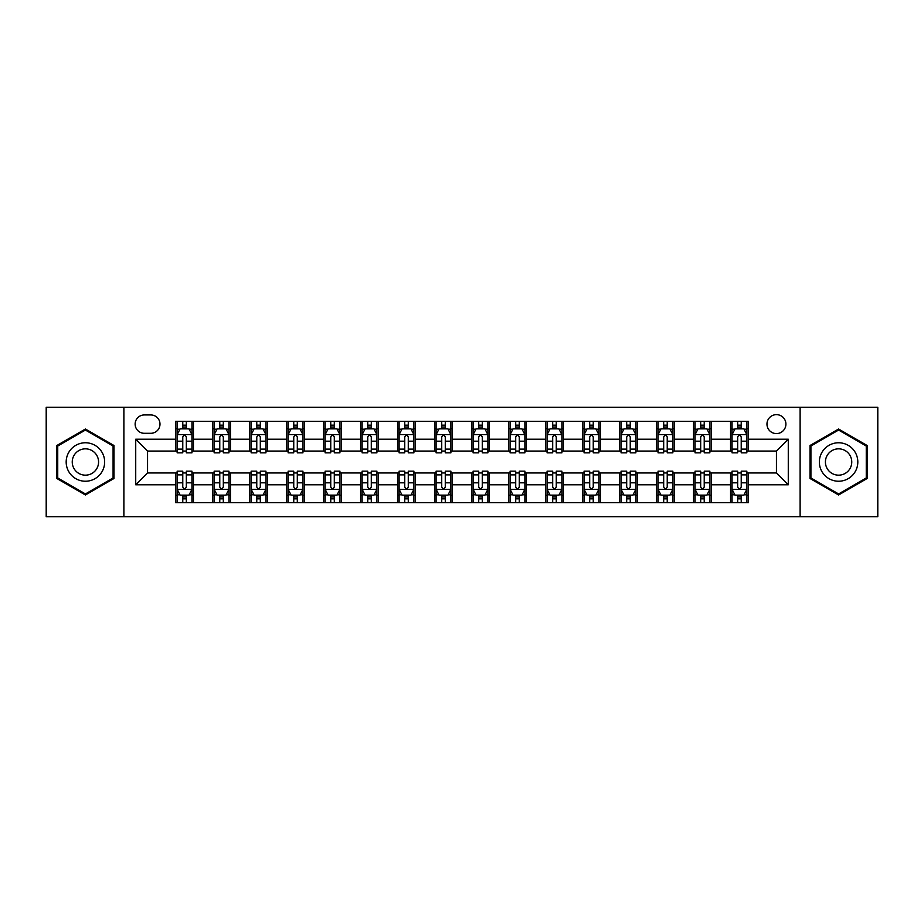 <?xml version="1.0" encoding="UTF-8"?>
<svg xmlns="http://www.w3.org/2000/svg" width="924" height="924" viewBox="0 0 924 924"><rect width="100%" height="100%" fill="white"/><g stroke="black" fill="none" stroke-linecap="round" stroke-linejoin="round"><path stroke-width="1.39" d="M776.437 414.645A9.471 9.471 0 0 0 766.966 424.116A9.471 9.471 0 0 0 776.437 433.587A9.471 9.471 0 0 0 785.908 424.116A9.471 9.471 0 0 0 776.437 414.645M800.115 516.747L877.8 516.747L877.8 407.253L800.115 407.253L800.115 516.747L123.885 516.747L123.885 407.253L46.2 407.253L46.2 516.747L123.885 516.747M144.306 433.298L150.82 433.298A9.171 9.171 0 0 0 159.991 424.116A9.171 9.171 0 0 0 150.82 414.945L144.306 414.945A9.171 9.171 0 0 0 135.135 424.116A9.171 9.171 0 0 0 144.306 433.298M800.115 407.253L123.885 407.253M175.675 484.788L135.724 484.788L135.724 439.212L175.675 439.212L175.675 451.051L147.563 451.051L147.563 472.949L175.675 472.949L175.675 502.691L748.324 502.691L748.324 472.949L776.437 472.949L776.437 451.051L748.324 451.051L748.324 439.212L788.276 439.212L788.276 484.788L748.324 484.788M748.324 439.212L748.324 421.309L175.675 421.309L175.675 439.212M730.572 421.309L730.572 451.051L732.051 451.051M737.675 451.051L741.221 451.051M746.846 451.051L748.324 451.051M730.572 451.051L709.851 451.051M693.577 421.309L693.577 451.051L695.056 451.051M700.681 451.051L704.227 451.051M693.577 451.051L672.857 451.051M656.583 421.309L656.583 451.051L658.061 451.051M663.686 451.051L667.232 451.051M656.583 451.051L635.862 451.051M619.588 421.309L619.588 451.051L621.067 451.051M626.691 451.051L630.249 451.051M619.588 451.051L598.879 451.051M582.594 421.309L582.594 451.051L584.072 451.051M589.697 451.051L593.254 451.051M582.594 451.051L561.884 451.051M545.599 421.309L545.599 451.051L547.089 451.051M552.702 451.051L556.26 451.051M545.599 451.051L524.89 451.051M508.616 421.309L508.616 451.051L510.094 451.051M515.719 451.051L519.265 451.051M508.616 451.051L487.895 451.051M471.621 421.309L471.621 451.051L473.1 451.051M478.724 451.051L482.27 451.051M471.621 451.051L450.9 451.051M434.627 421.309L434.627 451.051L436.105 451.051M441.73 451.051L445.276 451.051M434.627 451.051L413.906 451.051M397.632 421.309L397.632 451.051L399.11 451.051M404.735 451.051L408.281 451.051M397.632 451.051L376.911 451.051M360.637 421.309L360.637 451.051L362.116 451.051M367.74 451.051L371.298 451.051M360.637 451.051L339.928 451.051M323.643 421.309L323.643 451.051L325.121 451.051M330.746 451.051L334.303 451.051M323.643 451.051L302.933 451.051M286.659 421.309L286.659 451.051L288.138 451.051M293.751 451.051L297.309 451.051M286.659 451.051L265.939 451.051M249.665 421.309L249.665 451.051L251.143 451.051M256.768 451.051L260.314 451.051M249.665 451.051L228.944 451.051M212.67 421.309L212.67 451.051L214.149 451.051M219.773 451.051L223.319 451.051M212.67 451.051L191.949 451.051M175.675 451.051L177.154 451.051M182.779 451.051L186.325 451.051M175.675 472.949L177.154 472.949M182.779 472.949L186.325 472.949M191.949 472.949L193.428 472.949L193.428 502.691M214.149 472.949L193.428 472.949M219.773 472.949L223.319 472.949M228.944 472.949L230.423 472.949L230.423 502.691M251.143 472.949L230.423 472.949M256.768 472.949L260.314 472.949M265.939 472.949L267.417 472.949L267.417 502.691M288.138 472.949L267.417 472.949M293.751 472.949L297.309 472.949M302.933 472.949L304.412 472.949L304.412 502.691M325.121 472.949L304.412 472.949M330.746 472.949L334.303 472.949M339.928 472.949L341.406 472.949L341.406 502.691M362.116 472.949L341.406 472.949M367.74 472.949L371.298 472.949M376.911 472.949L378.401 472.949L378.401 502.691M399.11 472.949L378.401 472.949M404.735 472.949L408.281 472.949M413.906 472.949L415.384 472.949L415.384 502.691M436.105 472.949L415.384 472.949M441.73 472.949L445.276 472.949M450.9 472.949L452.379 472.949L452.379 502.691M473.1 472.949L452.379 472.949M478.724 472.949L482.27 472.949M487.895 472.949L489.373 472.949L489.373 502.691M510.094 472.949L489.373 472.949M515.719 472.949L519.265 472.949M524.89 472.949L526.368 472.949L526.368 502.691M547.089 472.949L526.368 472.949M552.702 472.949L556.26 472.949M561.884 472.949L563.363 472.949L563.363 502.691M584.072 472.949L563.363 472.949M589.697 472.949L593.254 472.949M598.879 472.949L600.357 472.949L600.357 502.691M621.067 472.949L600.357 472.949M626.691 472.949L630.249 472.949M635.862 472.949L637.341 472.949L637.341 502.691M658.061 472.949L637.341 472.949M663.686 472.949L667.232 472.949M672.857 472.949L674.335 472.949L674.335 502.691M695.056 472.949L674.335 472.949M700.681 472.949L704.227 472.949M709.851 472.949L711.33 472.949L711.33 502.691M732.051 472.949L711.33 472.949M737.675 472.949L741.221 472.949M746.846 472.949L748.324 472.949M193.428 421.309L193.428 451.051M175.675 428.701L177.154 428.701M182.779 428.701L186.325 428.701M191.949 428.701L193.428 428.701M175.675 495.299L177.154 495.299M182.779 495.299L186.325 495.299M191.949 495.299L193.428 495.299M212.67 472.949L212.67 502.691M230.423 421.309L230.423 451.051M212.67 428.701L214.149 428.701M219.773 428.701L223.319 428.701M228.944 428.701L230.423 428.701M212.67 495.299L214.149 495.299M219.773 495.299L223.319 495.299M228.944 495.299L230.423 495.299M249.665 472.949L249.665 502.691M249.665 495.299L251.143 495.299M256.768 495.299L260.314 495.299M265.939 495.299L267.417 495.299M267.417 421.309L267.417 451.051M249.665 428.701L251.143 428.701M256.768 428.701L260.314 428.701M265.939 428.701L267.417 428.701M286.659 472.949L286.659 502.691M286.659 495.299L288.138 495.299M293.751 495.299L297.309 495.299M302.933 495.299L304.412 495.299M304.412 421.309L304.412 451.051M286.659 428.701L288.138 428.701M293.751 428.701L297.309 428.701M302.933 428.701L304.412 428.701M323.643 472.949L323.643 502.691M323.643 495.299L325.121 495.299M330.746 495.299L334.303 495.299M339.928 495.299L341.406 495.299M341.406 421.309L341.406 451.051M323.643 428.701L325.121 428.701M330.746 428.701L334.303 428.701M339.928 428.701L341.406 428.701M360.637 472.949L360.637 502.691M360.637 495.299L362.116 495.299M367.74 495.299L371.298 495.299M376.911 495.299L378.401 495.299M378.401 421.309L378.401 451.051M360.637 428.701L362.116 428.701M367.74 428.701L371.298 428.701M376.911 428.701L378.401 428.701M397.632 472.949L397.632 502.691M397.632 495.299L399.11 495.299M404.735 495.299L408.281 495.299M413.906 495.299L415.384 495.299M415.384 421.309L415.384 451.051M397.632 428.701L399.11 428.701M404.735 428.701L408.281 428.701M413.906 428.701L415.384 428.701M434.627 472.949L434.627 502.691M434.627 495.299L436.105 495.299M441.73 495.299L445.276 495.299M450.9 495.299L452.379 495.299M452.379 421.309L452.379 451.051M434.627 428.701L436.105 428.701M441.73 428.701L445.276 428.701M450.9 428.701L452.379 428.701M471.621 472.949L471.621 502.691M471.621 495.299L473.1 495.299M478.724 495.299L482.27 495.299M487.895 495.299L489.373 495.299M489.373 421.309L489.373 451.051M471.621 428.701L473.1 428.701M478.724 428.701L482.27 428.701M487.895 428.701L489.373 428.701M508.616 472.949L508.616 502.691M508.616 495.299L510.094 495.299M515.719 495.299L519.265 495.299M524.89 495.299L526.368 495.299M526.368 421.309L526.368 451.051M508.616 428.701L510.094 428.701M515.719 428.701L519.265 428.701M524.89 428.701L526.368 428.701M545.599 472.949L545.599 502.691M545.599 495.299L547.089 495.299M552.702 495.299L556.26 495.299M561.884 495.299L563.363 495.299M563.363 421.309L563.363 451.051M545.599 428.701L547.089 428.701M552.702 428.701L556.26 428.701M561.884 428.701L563.363 428.701M582.594 472.949L582.594 502.691M582.594 495.299L584.072 495.299M589.697 495.299L593.254 495.299M598.879 495.299L600.357 495.299M600.357 421.309L600.357 451.051M582.594 428.701L584.072 428.701M589.697 428.701L593.254 428.701M598.879 428.701L600.357 428.701M619.588 472.949L619.588 502.691M619.588 495.299L621.067 495.299M626.691 495.299L630.249 495.299M635.862 495.299L637.341 495.299M637.341 421.309L637.341 451.051M619.588 428.701L621.067 428.701M626.691 428.701L630.249 428.701M635.862 428.701L637.341 428.701M656.583 472.949L656.583 502.691M656.583 495.299L658.061 495.299M663.686 495.299L667.232 495.299M672.857 495.299L674.335 495.299M674.335 421.309L674.335 451.051M656.583 428.701L658.061 428.701M663.686 428.701L667.232 428.701M672.857 428.701L674.335 428.701M693.577 472.949L693.577 502.691M693.577 495.299L695.056 495.299M700.681 495.299L704.227 495.299M709.851 495.299L711.33 495.299M711.33 421.309L711.33 451.051M693.577 428.701L695.056 428.701M700.681 428.701L704.227 428.701M709.851 428.701L711.33 428.701M730.572 472.949L730.572 502.691M730.572 495.299L732.051 495.299M737.675 495.299L741.221 495.299M746.846 495.299L748.324 495.299M730.572 428.701L732.051 428.701M737.675 428.701L741.221 428.701M746.846 428.701L748.324 428.701M147.563 451.051L135.724 439.212M147.563 472.949L135.724 484.788M788.276 439.212L776.437 451.051M788.276 484.788L776.437 472.949M85.412 494.975L113.975 478.493L113.975 445.507L85.412 429.025L56.849 445.507L56.849 478.493L85.412 494.975M867.151 445.507L838.588 429.025L810.025 445.507L810.025 478.493L838.588 494.975L867.151 478.493L867.151 445.507M186.325 425.156L182.779 425.156M191.949 449.11L186.325 449.11L186.325 452.829L191.949 452.829L191.949 434.777L188.993 428.852L180.111 428.852L177.154 434.777L177.154 452.829L182.779 452.829L182.779 449.11L177.154 449.11M177.154 434.777L177.154 421.309M191.949 434.777L191.949 421.309M182.779 428.852L182.779 421.309M186.325 421.309L186.325 428.852M186.325 449.11L186.325 436.994C185.147 434.707 183.968 434.707 182.779 436.994L182.779 449.11M182.779 498.844L186.325 498.844M177.154 474.89L182.779 474.89L182.779 471.171L177.154 471.171L177.154 489.223L180.111 495.149L188.993 495.149L191.949 489.223L191.949 471.171L186.325 471.171L186.325 474.89L191.949 474.89M191.949 489.223L191.949 502.691M177.154 489.223L177.154 502.691M186.325 495.149L186.325 502.691M182.779 502.691L182.779 495.149M182.779 474.89L182.779 487.006C183.957 489.293 185.147 489.293 186.325 487.006L186.325 474.89M223.319 425.156L219.773 425.156M228.944 449.11L223.319 449.11L223.319 452.829L228.944 452.829L228.944 434.777L225.987 428.852L217.105 428.852L214.149 434.777L214.149 452.829L219.773 452.829L219.773 449.11L214.149 449.11M214.149 434.777L214.149 421.309M228.944 434.777L228.944 421.309M219.773 428.852L219.773 421.309M223.319 421.309L223.319 428.852M223.319 449.11L223.319 436.994C222.141 434.707 220.952 434.707 219.773 436.994L219.773 449.11M260.314 425.156L256.768 425.156M265.939 449.11L260.314 449.11L260.314 452.829L265.939 452.829L265.939 434.777L262.982 428.852L254.1 428.852L251.143 434.777L251.143 452.829L256.768 452.829L256.768 449.11L251.143 449.11M251.143 434.777L251.143 421.309M265.939 434.777L265.939 421.309M256.768 428.852L256.768 421.309M260.314 421.309L260.314 428.852M260.314 449.11L260.314 436.994C259.136 434.707 257.946 434.707 256.768 436.994L256.768 449.11M297.309 425.156L293.751 425.156M302.933 449.11L297.309 449.11L297.309 452.829L302.933 452.829L302.933 434.777L299.977 428.852L291.095 428.852L288.138 434.777L288.138 452.829L293.751 452.829L293.751 449.11L288.138 449.11M288.138 434.777L288.138 421.309M302.933 434.777L302.933 421.309M293.751 428.852L293.751 421.309M297.309 421.309L297.309 428.852M297.309 449.11L297.309 436.994C296.13 434.707 294.941 434.707 293.751 436.994L293.751 449.11M219.773 498.844L223.319 498.844M214.149 474.89L219.773 474.89L219.773 471.171L214.149 471.171L214.149 489.223L217.105 495.149L225.987 495.149L228.944 489.223L228.944 471.171L223.319 471.171L223.319 474.89L228.944 474.89M228.944 489.223L228.944 502.691M214.149 489.223L214.149 502.691M223.319 495.149L223.319 502.691M219.773 502.691L219.773 495.149M219.773 474.89L219.773 487.006C220.952 489.293 222.141 489.293 223.319 487.006L223.319 474.89M256.768 498.844L260.314 498.844M251.143 474.89L256.768 474.89L256.768 471.171L251.143 471.171L251.143 489.223L254.1 495.149L262.982 495.149L265.939 489.223L265.939 471.171L260.314 471.171L260.314 474.89L265.939 474.89M265.939 489.223L265.939 502.691M251.143 489.223L251.143 502.691M260.314 495.149L260.314 502.691M256.768 502.691L256.768 495.149M256.768 474.89L256.768 487.006C257.946 489.293 259.124 489.293 260.314 487.006L260.314 474.89M293.751 498.844L297.309 498.844M288.138 474.89L293.751 474.89L293.751 471.171L288.138 471.171L288.138 489.223L291.095 495.149L299.977 495.149L302.933 489.223L302.933 471.171L297.309 471.171L297.309 474.89L302.933 474.89M302.933 489.223L302.933 502.691M288.138 489.223L288.138 502.691M297.309 495.149L297.309 502.691M293.751 502.691L293.751 495.149M293.751 474.89L293.751 487.006C294.941 489.293 296.119 489.293 297.309 487.006L297.309 474.89M334.303 425.156L330.746 425.156M339.928 449.11L334.303 449.11L334.303 452.829L339.928 452.829L339.928 434.777L336.96 428.852L328.089 428.852L325.121 434.777L325.121 452.829L330.746 452.829L330.746 449.11L325.121 449.11M325.121 434.777L325.121 421.309M339.928 434.777L339.928 421.309M330.746 428.852L330.746 421.309M334.303 421.309L334.303 428.852M334.303 449.11L334.303 436.994C333.114 434.707 331.935 434.707 330.746 436.994L330.746 449.11M330.746 498.844L334.303 498.844M325.121 474.89L330.746 474.89L330.746 471.171L325.121 471.171L325.121 489.223L328.089 495.149L336.96 495.149L339.928 489.223L339.928 471.171L334.303 471.171L334.303 474.89L339.928 474.89M339.928 489.223L339.928 502.691M325.121 489.223L325.121 502.691M334.303 495.149L334.303 502.691M330.746 502.691L330.746 495.149M330.746 474.89L330.746 487.006C331.935 489.293 333.114 489.293 334.303 487.006L334.303 474.89M102.067 452.379A19.231 19.231 0 0 0 75.791 445.345A19.231 19.231 0 0 0 68.757 471.621A19.231 19.231 0 0 0 95.033 478.655A19.231 19.231 0 0 0 102.067 452.379M96.812 455.417A13.167 13.167 0 0 0 78.829 450.6A13.167 13.167 0 0 0 74.012 468.584A13.167 13.167 0 0 0 91.996 473.4A13.167 13.167 0 0 0 96.812 455.417M85.412 493.947L57.738 477.974L57.738 446.026L85.412 430.053L113.086 446.026L113.086 477.974L85.412 493.947M838.588 481.231A19.231 19.231 0 0 0 857.819 462A19.231 19.231 0 0 0 838.588 442.769A19.231 19.231 0 0 0 819.357 462A19.231 19.231 0 0 0 838.588 481.231M838.588 475.167A13.167 13.167 0 0 0 851.755 462A13.167 13.167 0 0 0 838.588 448.833A13.167 13.167 0 0 0 825.421 462A13.167 13.167 0 0 0 838.588 475.167M810.914 446.026L838.588 430.053L866.262 446.026L866.262 477.974L838.588 493.947L810.914 477.974L810.914 446.026M371.298 425.156L367.74 425.156M376.911 449.11L371.298 449.11L371.298 452.829L376.911 452.829L376.911 434.777L373.954 428.852L365.084 428.852L362.116 434.777L362.116 452.829L367.74 452.829L367.74 449.11L362.116 449.11M362.116 434.777L362.116 421.309M376.911 434.777L376.911 421.309M367.74 428.852L367.74 421.309M371.298 421.309L371.298 428.852M371.298 449.11L371.298 436.994C370.108 434.707 368.93 434.707 367.74 436.994L367.74 449.11M408.281 425.156L404.735 425.156M413.906 449.11L408.281 449.11L408.281 452.829L413.906 452.829L413.906 434.777L410.949 428.852L402.067 428.852L399.11 434.777L399.11 452.829L404.735 452.829L404.735 449.11L399.11 449.11M399.11 434.777L399.11 421.309M413.906 434.777L413.906 421.309M404.735 428.852L404.735 421.309M408.281 421.309L408.281 428.852M408.281 449.11L408.281 436.994C407.103 434.707 405.925 434.707 404.735 436.994L404.735 449.11M445.276 425.156L441.73 425.156M450.9 449.11L445.276 449.11L445.276 452.829L450.9 452.829L450.9 434.777L447.944 428.852L439.062 428.852L436.105 434.777L436.105 452.829L441.73 452.829L441.73 449.11L436.105 449.11M436.105 434.777L436.105 421.309M450.9 434.777L450.9 421.309M441.73 428.852L441.73 421.309M445.276 421.309L445.276 428.852M445.276 449.11L445.276 436.994C444.098 434.707 442.908 434.707 441.73 436.994L441.73 449.11M482.27 425.156L478.724 425.156M487.895 449.11L482.27 449.11L482.27 452.829L487.895 452.829L487.895 434.777L484.938 428.852L476.056 428.852L473.1 434.777L473.1 452.829L478.724 452.829L478.724 449.11L473.1 449.11M473.1 434.777L473.1 421.309M487.895 434.777L487.895 421.309M478.724 428.852L478.724 421.309M482.27 421.309L482.27 428.852M482.27 449.11L482.27 436.994C481.092 434.707 479.903 434.707 478.724 436.994L478.724 449.11M519.265 425.156L515.719 425.156M524.89 449.11L519.265 449.11L519.265 452.829L524.89 452.829L524.89 434.777L521.933 428.852L513.051 428.852L510.094 434.777L510.094 452.829L515.719 452.829L515.719 449.11L510.094 449.11M510.094 434.777L510.094 421.309M524.89 434.777L524.89 421.309M515.719 428.852L515.719 421.309M519.265 421.309L519.265 428.852M519.265 449.11L519.265 436.994C518.087 434.707 516.897 434.707 515.719 436.994L515.719 449.11M367.74 498.844L371.298 498.844M362.116 474.89L367.74 474.89L367.74 471.171L362.116 471.171L362.116 489.223L365.084 495.149L373.954 495.149L376.911 489.223L376.911 471.171L371.298 471.171L371.298 474.89L376.911 474.89M376.911 489.223L376.911 502.691M362.116 489.223L362.116 502.691M371.298 495.149L371.298 502.691M367.74 502.691L367.74 495.149M367.74 474.89L367.74 487.006C368.919 489.293 370.108 489.293 371.298 487.006L371.298 474.89M404.735 498.844L408.281 498.844M399.11 474.89L404.735 474.89L404.735 471.171L399.11 471.171L399.11 489.223L402.067 495.149L410.949 495.149L413.906 489.223L413.906 471.171L408.281 471.171L408.281 474.89L413.906 474.89M413.906 489.223L413.906 502.691M399.11 489.223L399.11 502.691M408.281 495.149L408.281 502.691M404.735 502.691L404.735 495.149M404.735 474.89L404.735 487.006C405.913 489.293 407.103 489.293 408.281 487.006L408.281 474.89M441.73 498.844L445.276 498.844M436.105 474.89L441.73 474.89L441.73 471.171L436.105 471.171L436.105 489.223L439.062 495.149L447.944 495.149L450.9 489.223L450.9 471.171L445.276 471.171L445.276 474.89L450.9 474.89M450.9 489.223L450.9 502.691M436.105 489.223L436.105 502.691M445.276 495.149L445.276 502.691M441.73 502.691L441.73 495.149M441.73 474.89L441.73 487.006C442.908 489.293 444.098 489.293 445.276 487.006L445.276 474.89M478.724 498.844L482.27 498.844M473.1 474.89L478.724 474.89L478.724 471.171L473.1 471.171L473.1 489.223L476.056 495.149L484.938 495.149L487.895 489.223L487.895 471.171L482.27 471.171L482.27 474.89L487.895 474.89M487.895 489.223L487.895 502.691M473.1 489.223L473.1 502.691M482.27 495.149L482.27 502.691M478.724 502.691L478.724 495.149M478.724 474.89L478.724 487.006C479.903 489.293 481.092 489.293 482.27 487.006L482.27 474.89M515.719 498.844L519.265 498.844M510.094 474.89L515.719 474.89L515.719 471.171L510.094 471.171L510.094 489.223L513.051 495.149L521.933 495.149L524.89 489.223L524.89 471.171L519.265 471.171L519.265 474.89L524.89 474.89M524.89 489.223L524.89 502.691M510.094 489.223L510.094 502.691M519.265 495.149L519.265 502.691M515.719 502.691L515.719 495.149M515.719 474.89L515.719 487.006C516.897 489.293 518.075 489.293 519.265 487.006L519.265 474.89M556.26 425.156L552.702 425.156M561.884 449.11L556.26 449.11L556.26 452.829L561.884 452.829L561.884 434.777L558.916 428.852L550.046 428.852L547.089 434.777L547.089 452.829L552.702 452.829L552.702 449.11L547.089 449.11M547.089 434.777L547.089 421.309M561.884 434.777L561.884 421.309M552.702 428.852L552.702 421.309M556.26 421.309L556.26 428.852M556.26 449.11L556.26 436.994C555.081 434.707 553.892 434.707 552.702 436.994L552.702 449.11M552.702 498.844L556.26 498.844M547.089 474.89L552.702 474.89L552.702 471.171L547.089 471.171L547.089 489.223L550.046 495.149L558.916 495.149L561.884 489.223L561.884 471.171L556.26 471.171L556.26 474.89L561.884 474.89M561.884 489.223L561.884 502.691M547.089 489.223L547.089 502.691M556.26 495.149L556.26 502.691M552.702 502.691L552.702 495.149M552.702 474.89L552.702 487.006C553.892 489.293 555.07 489.293 556.26 487.006L556.26 474.89M593.254 425.156L589.697 425.156M598.879 449.11L593.254 449.11L593.254 452.829L598.879 452.829L598.879 434.777L595.911 428.852L587.04 428.852L584.072 434.777L584.072 452.829L589.697 452.829L589.697 449.11L584.072 449.11M584.072 434.777L584.072 421.309M598.879 434.777L598.879 421.309M589.697 428.852L589.697 421.309M593.254 421.309L593.254 428.852M593.254 449.11L593.254 436.994C592.065 434.707 590.886 434.707 589.697 436.994L589.697 449.11M589.697 498.844L593.254 498.844M584.072 474.89L589.697 474.89L589.697 471.171L584.072 471.171L584.072 489.223L587.04 495.149L595.911 495.149L598.879 489.223L598.879 471.171L593.254 471.171L593.254 474.89L598.879 474.89M598.879 489.223L598.879 502.691M584.072 489.223L584.072 502.691M593.254 495.149L593.254 502.691M589.697 502.691L589.697 495.149M589.697 474.89L589.697 487.006C590.886 489.293 592.065 489.293 593.254 487.006L593.254 474.89M630.249 425.156L626.691 425.156M635.862 449.11L630.249 449.11L630.249 452.829L635.862 452.829L635.862 434.777L632.905 428.852L624.023 428.852L621.067 434.777L621.067 452.829L626.691 452.829L626.691 449.11L621.067 449.11M621.067 434.777L621.067 421.309M635.862 434.777L635.862 421.309M626.691 428.852L626.691 421.309M630.249 421.309L630.249 428.852M630.249 449.11L630.249 436.994C629.059 434.707 627.881 434.707 626.691 436.994L626.691 449.11M626.691 498.844L630.249 498.844M621.067 474.89L626.691 474.89L626.691 471.171L621.067 471.171L621.067 489.223L624.023 495.149L632.905 495.149L635.862 489.223L635.862 471.171L630.249 471.171L630.249 474.89L635.862 474.89M635.862 489.223L635.862 502.691M621.067 489.223L621.067 502.691M630.249 495.149L630.249 502.691M626.691 502.691L626.691 495.149M626.691 474.89L626.691 487.006C627.87 489.293 629.059 489.293 630.249 487.006L630.249 474.89M667.232 425.156L663.686 425.156M672.857 449.11L667.232 449.11L667.232 452.829L672.857 452.829L672.857 434.777L669.9 428.852L661.018 428.852L658.061 434.777L658.061 452.829L663.686 452.829L663.686 449.11L658.061 449.11M658.061 434.777L658.061 421.309M672.857 434.777L672.857 421.309M663.686 428.852L663.686 421.309M667.232 421.309L667.232 428.852M667.232 449.11L667.232 436.994C666.054 434.707 664.876 434.707 663.686 436.994L663.686 449.11M663.686 498.844L667.232 498.844M658.061 474.89L663.686 474.89L663.686 471.171L658.061 471.171L658.061 489.223L661.018 495.149L669.9 495.149L672.857 489.223L672.857 471.171L667.232 471.171L667.232 474.89L672.857 474.89M672.857 489.223L672.857 502.691M658.061 489.223L658.061 502.691M667.232 495.149L667.232 502.691M663.686 502.691L663.686 495.149M663.686 474.89L663.686 487.006C664.864 489.293 666.054 489.293 667.232 487.006L667.232 474.89M704.227 425.156L700.681 425.156M709.851 449.11L704.227 449.11L704.227 452.829L709.851 452.829L709.851 434.777L706.895 428.852L698.013 428.852L695.056 434.777L695.056 452.829L700.681 452.829L700.681 449.11L695.056 449.11M695.056 434.777L695.056 421.309M709.851 434.777L709.851 421.309M700.681 428.852L700.681 421.309M704.227 421.309L704.227 428.852M704.227 449.11L704.227 436.994C703.049 434.707 701.859 434.707 700.681 436.994L700.681 449.11M700.681 498.844L704.227 498.844M695.056 474.89L700.681 474.89L700.681 471.171L695.056 471.171L695.056 489.223L698.013 495.149L706.895 495.149L709.851 489.223L709.851 471.171L704.227 471.171L704.227 474.89L709.851 474.89M709.851 489.223L709.851 502.691M695.056 489.223L695.056 502.691M704.227 495.149L704.227 502.691M700.681 502.691L700.681 495.149M700.681 474.89L700.681 487.006C701.859 489.293 703.049 489.293 704.227 487.006L704.227 474.89M741.221 425.156L737.675 425.156M746.846 449.11L741.221 449.11L741.221 452.829L746.846 452.829L746.846 434.777L743.889 428.852L735.007 428.852L732.051 434.777L732.051 452.829L737.675 452.829L737.675 449.11L732.051 449.11M732.051 434.777L732.051 421.309M746.846 434.777L746.846 421.309M737.675 428.852L737.675 421.309M741.221 421.309L741.221 428.852M741.221 449.11L741.221 436.994C740.043 434.707 738.854 434.707 737.675 436.994L737.675 449.11M737.675 498.844L741.221 498.844M732.051 474.89L737.675 474.89L737.675 471.171L732.051 471.171L732.051 489.223L735.007 495.149L743.889 495.149L746.846 489.223L746.846 471.171L741.221 471.171L741.221 474.89L746.846 474.89M746.846 489.223L746.846 502.691M732.051 489.223L732.051 502.691M741.221 495.149L741.221 502.691M737.675 502.691L737.675 495.149M737.675 474.89L737.675 487.006C738.854 489.293 740.032 489.293 741.221 487.006L741.221 474.89M212.67 484.788L193.428 484.788M212.67 439.212L193.428 439.212M249.665 439.212L230.423 439.212M249.665 484.788L230.423 484.788M286.659 439.212L267.417 439.212M286.659 484.788L267.417 484.788M323.643 439.212L304.412 439.212M323.643 484.788L304.412 484.788M360.637 439.212L341.406 439.212M360.637 484.788L341.406 484.788M397.632 439.212L378.401 439.212M397.632 484.788L378.401 484.788M434.627 439.212L415.384 439.212M434.627 484.788L415.384 484.788M471.621 439.212L452.379 439.212M471.621 484.788L452.379 484.788M508.616 439.212L489.373 439.212M508.616 484.788L489.373 484.788M545.599 439.212L526.368 439.212M545.599 484.788L526.368 484.788M582.594 439.212L563.363 439.212M582.594 484.788L563.363 484.788M619.588 439.212L600.357 439.212M619.588 484.788L600.357 484.788M656.583 439.212L637.341 439.212M656.583 484.788L637.341 484.788M693.577 439.212L674.335 439.212M693.577 484.788L674.335 484.788M730.572 439.212L711.33 439.212M730.572 484.788L711.33 484.788M191.88 434.627L177.223 434.627M177.154 429.21L179.937 429.21M189.166 429.21L191.949 429.21M182.779 441.187L177.154 441.187M191.949 441.187L186.325 441.187M186.325 427.038L182.779 427.038M177.223 489.373L191.88 489.373M191.949 494.79L189.166 494.79M179.937 494.79L177.154 494.79M186.325 482.813L191.949 482.813M177.154 482.813L182.779 482.813M182.779 496.962L186.325 496.962M228.875 434.627L214.218 434.627M214.149 429.21L216.932 429.21M226.161 429.21L228.944 429.21M219.773 441.187L214.149 441.187M228.944 441.187L223.319 441.187M223.319 427.038L219.773 427.038M265.869 434.627L251.213 434.627M251.143 429.21L253.927 429.21M263.155 429.21L265.939 429.21M256.768 441.187L251.143 441.187M265.939 441.187L260.314 441.187M260.314 427.038L256.768 427.038M302.853 434.627L288.207 434.627M288.138 429.21L290.91 429.21M300.15 429.21L302.933 429.21M293.751 441.187L288.138 441.187M302.933 441.187L297.309 441.187M297.309 427.038L293.751 427.038M214.218 489.373L228.875 489.373M228.944 494.79L226.161 494.79M216.932 494.79L214.149 494.79M223.319 482.813L228.944 482.813M214.149 482.813L219.773 482.813M219.773 496.962L223.319 496.962M251.213 489.373L265.869 489.373M265.939 494.79L263.155 494.79M253.927 494.79L251.143 494.79M260.314 482.813L265.939 482.813M251.143 482.813L256.768 482.813M256.768 496.962L260.314 496.962M288.207 489.373L302.853 489.373M302.933 494.79L300.15 494.79M290.91 494.79L288.138 494.79M297.309 482.813L302.933 482.813M288.138 482.813L293.751 482.813M293.751 496.962L297.309 496.962M339.847 434.627L325.202 434.627M325.121 429.21L327.904 429.21M337.144 429.21L339.928 429.21M330.746 441.187L325.121 441.187M339.928 441.187L334.303 441.187M334.303 427.038L330.746 427.038M325.202 489.373L339.847 489.373M339.928 494.79L337.144 494.79M327.904 494.79L325.121 494.79M334.303 482.813L339.928 482.813M325.121 482.813L330.746 482.813M330.746 496.962L334.303 496.962M376.842 434.627L362.196 434.627M362.116 429.21L364.899 429.21M374.139 429.21L376.911 429.21M367.74 441.187L362.116 441.187M376.911 441.187L371.298 441.187M371.298 427.038L367.74 427.038M413.837 434.627L399.191 434.627M399.11 429.21L401.894 429.21M411.122 429.21L413.906 429.21M404.735 441.187L399.11 441.187M413.906 441.187L408.281 441.187M408.281 427.038L404.735 427.038M450.831 434.627L436.174 434.627M436.105 429.21L438.888 429.21M448.117 429.21L450.9 429.21M441.73 441.187L436.105 441.187M450.9 441.187L445.276 441.187M445.276 427.038L441.73 427.038M487.826 434.627L473.169 434.627M473.1 429.21L475.883 429.21M485.112 429.21L487.895 429.21M478.724 441.187L473.1 441.187M487.895 441.187L482.27 441.187M482.27 427.038L478.724 427.038M524.809 434.627L510.163 434.627M510.094 429.21L512.878 429.21M522.106 429.21L524.89 429.21M515.719 441.187L510.094 441.187M524.89 441.187L519.265 441.187M519.265 427.038L515.719 427.038M362.196 489.373L376.842 489.373M376.911 494.79L374.139 494.79M364.899 494.79L362.116 494.79M371.298 482.813L376.911 482.813M362.116 482.813L367.74 482.813M367.74 496.962L371.298 496.962M399.191 489.373L413.837 489.373M413.906 494.79L411.122 494.79M401.894 494.79L399.11 494.79M408.281 482.813L413.906 482.813M399.11 482.813L404.735 482.813M404.735 496.962L408.281 496.962M436.174 489.373L450.831 489.373M450.9 494.79L448.117 494.79M438.888 494.79L436.105 494.79M445.276 482.813L450.9 482.813M436.105 482.813L441.73 482.813M441.73 496.962L445.276 496.962M473.169 489.373L487.826 489.373M487.895 494.79L485.112 494.79M475.883 494.79L473.1 494.79M482.27 482.813L487.895 482.813M473.1 482.813L478.724 482.813M478.724 496.962L482.27 496.962M510.163 489.373L524.809 489.373M524.89 494.79L522.106 494.79M512.878 494.79L510.094 494.79M519.265 482.813L524.89 482.813M510.094 482.813L515.719 482.813M515.719 496.962L519.265 496.962M561.804 434.627L547.158 434.627M547.089 429.21L549.861 429.21M559.101 429.21L561.884 429.21M552.702 441.187L547.089 441.187M561.884 441.187L556.26 441.187M556.26 427.038L552.702 427.038M547.158 489.373L561.804 489.373M561.884 494.79L559.101 494.79M549.861 494.79L547.089 494.79M556.26 482.813L561.884 482.813M547.089 482.813L552.702 482.813M552.702 496.962L556.26 496.962M598.798 434.627L584.153 434.627M584.072 429.21L586.856 429.21M596.096 429.21L598.879 429.21M589.697 441.187L584.072 441.187M598.879 441.187L593.254 441.187M593.254 427.038L589.697 427.038M584.153 489.373L598.798 489.373M598.879 494.79L596.096 494.79M586.856 494.79L584.072 494.79M593.254 482.813L598.879 482.813M584.072 482.813L589.697 482.813M589.697 496.962L593.254 496.962M635.793 434.627L621.147 434.627M621.067 429.21L623.85 429.21M633.09 429.21L635.862 429.21M626.691 441.187L621.067 441.187M635.862 441.187L630.249 441.187M630.249 427.038L626.691 427.038M621.147 489.373L635.793 489.373M635.862 494.79L633.09 494.79M623.85 494.79L621.067 494.79M630.249 482.813L635.862 482.813M621.067 482.813L626.691 482.813M626.691 496.962L630.249 496.962M672.788 434.627L658.131 434.627M658.061 429.21L660.845 429.21M670.073 429.21L672.857 429.21M663.686 441.187L658.061 441.187M672.857 441.187L667.232 441.187M667.232 427.038L663.686 427.038M658.131 489.373L672.788 489.373M672.857 494.79L670.073 494.79M660.845 494.79L658.061 494.79M667.232 482.813L672.857 482.813M658.061 482.813L663.686 482.813M663.686 496.962L667.232 496.962M709.782 434.627L695.125 434.627M695.056 429.21L697.839 429.21M707.068 429.21L709.851 429.21M700.681 441.187L695.056 441.187M709.851 441.187L704.227 441.187M704.227 427.038L700.681 427.038M695.125 489.373L709.782 489.373M709.851 494.79L707.068 494.79M697.839 494.79L695.056 494.79M704.227 482.813L709.851 482.813M695.056 482.813L700.681 482.813M700.681 496.962L704.227 496.962M746.777 434.627L732.12 434.627M732.051 429.21L734.834 429.21M744.063 429.21L746.846 429.21M737.675 441.187L732.051 441.187M746.846 441.187L741.221 441.187M741.221 427.038L737.675 427.038M732.12 489.373L746.777 489.373M746.846 494.79L744.063 494.79M734.834 494.79L732.051 494.79M741.221 482.813L746.846 482.813M732.051 482.813L737.675 482.813M737.675 496.962L741.221 496.962"/></g></svg>
